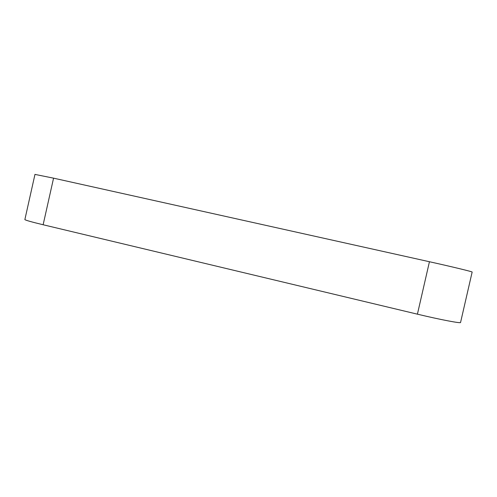 <?xml version="1.0" encoding="UTF-8"?>
<svg xmlns="http://www.w3.org/2000/svg" width="497" height="497" viewBox="0 0 497 497"><rect width="100%" height="100%" fill="white"/><g stroke="black" fill="none" stroke-linecap="round" stroke-linejoin="round"><path stroke-width="0.75" d="M417.418 314.172L429.439 261.733C452.289 266.802 472.945 271.816 472.15 272.058L460.557 322.485C461.042 323.609 440.156 319.627 417.418 314.172L43.133 224.756C31.665 221.991 25.577 220.27 24.862 219.593L24.887 219.488M429.439 261.733L53.564 178.162L34.964 174.404M43.133 224.756L53.564 178.162M24.862 219.593L34.976 174.36"/></g></svg>

